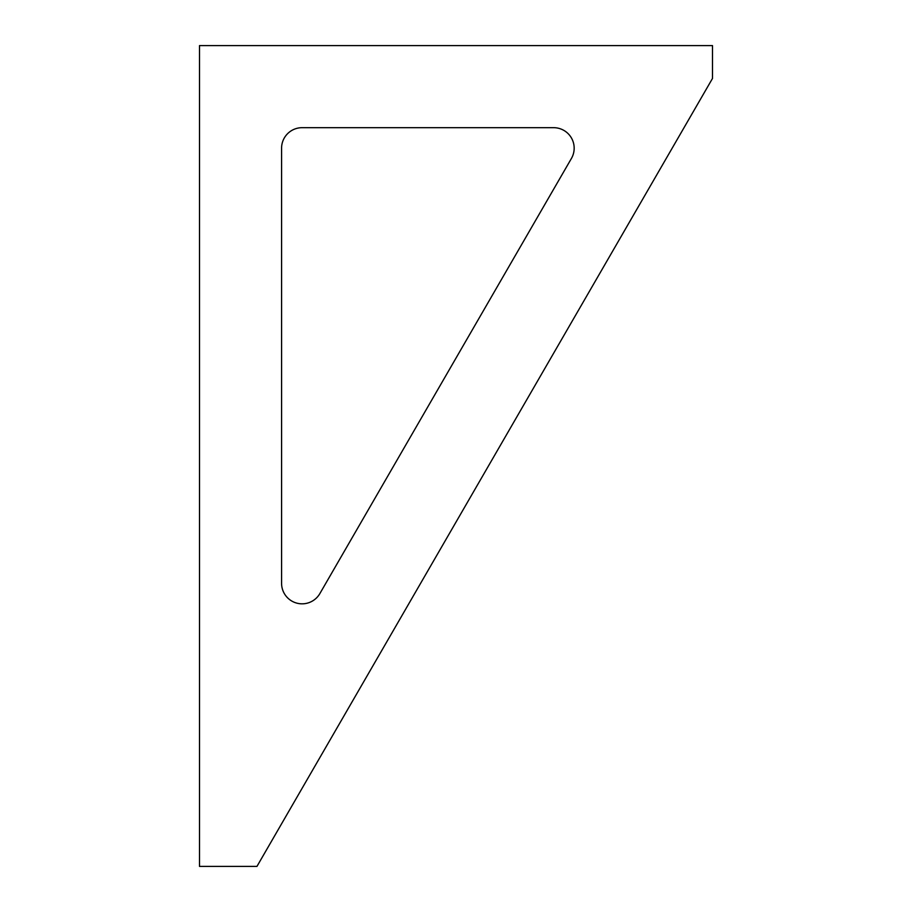 <?xml version="1.0" encoding="UTF-8"?>
<svg xmlns="http://www.w3.org/2000/svg" width="912" height="912" viewBox="0 0 912 912"><rect width="100%" height="100%" fill="white"/><g stroke="black" fill="none" stroke-linecap="round" stroke-linejoin="round"><path stroke-width="1.37" d="M256.956 866.4L199.5 866.4L199.5 45.6L712.5 45.6L712.5 78.432L256.956 866.4M281.58 583.315L281.58 148.2A20.52 20.52 0 0 1 302.1 127.68L553.652 127.68A20.52 20.52 0 0 1 571.414 158.471L319.861 593.587A20.52 20.52 0 0 1 281.58 583.315"/></g></svg>
